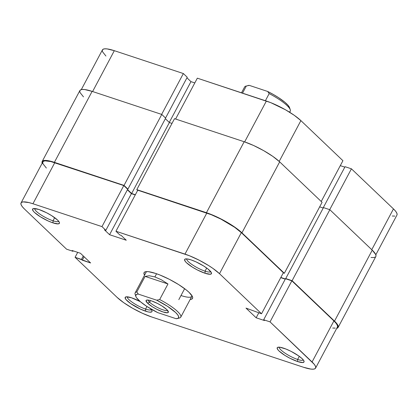 <?xml version="1.0" encoding="UTF-8"?>
<svg xmlns="http://www.w3.org/2000/svg" width="418" height="418" viewBox="0 0 418 418"><rect width="100%" height="100%" fill="white"/><g stroke="black" fill="none" stroke-linecap="round" stroke-linejoin="round"><path stroke-width="0.63" d="M81.306 89.609L102.431 49.873A28.262 6.176 -152 0 1 114.323 50.682L183.356 73.547L187.238 77.252L183.356 73.547L161.635 114.401L183.356 73.547L114.323 50.682L92.603 91.532L114.323 50.682L107.107 48.911L104.604 48.833L102.974 49.303L102.285 50.306L102.562 51.806L105.926 56.033M342.922 160.7L300.892 120.614L279.198 161.416L300.892 120.614L294.256 115.305L285.369 109.72L270.807 102.671L197.333 78.176L175.612 119.031L197.333 78.176L266.37 101.046L244.645 141.901L266.37 101.046A28.262 6.176 -152 0 1 300.892 120.614L342.922 160.7L321.228 201.497L342.922 160.7M392.283 216.022L394.785 216.101M397.1 214.627L396.823 213.128L395.595 211.194L393.458 208.901L351.428 168.815L345.054 166.704L323.229 207.751L345.054 166.704L351.428 168.815L329.708 209.669L351.428 168.815L393.458 208.901L371.764 249.698L393.458 208.901A28.262 6.176 -152 0 1 396.954 215.061L375.824 254.797M344.824 167.137L340.294 165.638L344.824 167.137M194.814 82.921L190.963 81.646L186.94 77.805L190.963 81.646L169.274 122.443L190.963 81.646L194.814 82.921M187.238 77.252L165.549 118.048L187.238 77.252M83.49 96.877L80.026 92.53L79.744 90.993L80.449 89.959L82.127 89.473L84.697 89.551L92.122 91.375A29.072 6.348 -152 0 0 79.89 90.544L42.161 161.51A29.072 6.348 28 0 1 54.387 162.341L92.122 91.375L54.387 162.341L124.036 185.414L161.771 114.443L92.122 91.375L161.771 114.443L165.653 118.148L127.918 189.114L124.036 185.414L161.771 114.443L165.653 118.148L127.918 189.114L127.307 188.91L127.918 189.114L124.036 185.414L54.387 162.341L46.968 160.517L44.392 160.439L42.72 160.925L42.009 161.959L42.291 163.501M42.176 163.203A29.072 6.348 28 0 1 42.161 161.51M165.356 118.707L169.379 122.542L131.644 193.508L127.516 189.573L131.644 193.508L135.359 194.741L131.644 193.508L169.379 122.542L172.002 123.409L169.379 122.542L165.356 118.707M137.642 190.446L136.791 189.636L174.52 118.67L136.791 189.636L206.435 212.705L244.169 141.739L174.52 118.67L244.169 141.739L206.435 212.705A29.072 6.348 28 0 1 241.944 232.831L279.679 161.865A29.072 6.348 -152 0 0 244.169 141.739L253.637 145.511L263.711 150.663L272.855 156.405L279.679 161.865L241.944 232.831L284.344 273.273L322.079 202.307L279.679 161.865L322.079 202.307L284.344 273.273L283.252 272.912L284.344 273.273L241.944 232.831L235.12 227.371L225.976 221.629L215.902 216.482L206.435 212.705L136.791 189.636L137.642 190.446M280.839 277.458L285.369 278.958L280.839 277.458M323.234 208.033L319.665 206.853L323.234 208.033M286.105 278.926L285.734 278.566L323.469 207.6L285.734 278.566L292.109 280.682L329.844 209.711L323.469 207.6L329.844 209.711L292.109 280.682L334.51 321.123L372.245 250.152L329.844 209.711L372.245 250.152L334.51 321.123A29.072 6.348 28 0 1 338.11 327.456A29.072 6.348 28 0 1 336.694 328.391L337.551 328.041L338.256 327.007L337.974 325.47L334.51 321.123L292.109 280.682L286.105 278.926M338.11 327.456L375.839 256.49A29.072 6.348 -152 0 0 372.245 250.152L375.709 254.499L375.991 256.041M375.28 257.075L373.608 257.561L371.032 257.483M297.626 359.449A13.564 2.963 -152 0 0 303.285 359.908A13.564 2.963 28 0 1 297.626 359.449L299.283 356.329L297.626 359.449A13.564 2.963 28 0 1 284.992 353.126A13.564 2.963 28 0 1 279.339 347.175A13.564 2.963 -152 0 0 284.992 353.126A13.564 2.963 -152 0 0 297.626 359.449L297.632 361.554L297.626 359.449M283.597 348.168A15.179 3.318 28 0 1 304.027 361.152A15.179 3.318 28 0 1 297.632 361.554L302.851 362.547L304.095 361.753L303.949 360.948L302.141 358.675L298.577 355.828L291.184 351.418L285.98 349.04L279.72 347.217L277.5 347.426L277.129 347.964L277.939 349.809L279.088 351.042L284.93 355.404L290.045 358.304L297.632 361.554A15.179 3.318 28 0 1 282.098 353.503A15.179 3.318 28 0 1 277.897 347.259A15.179 3.318 28 0 1 283.597 348.168M205.055 271.162A13.564 2.963 -152 0 0 210.719 271.622A13.564 2.963 28 0 1 205.055 271.162L206.717 268.042L205.055 271.162A13.564 2.963 28 0 1 192.426 264.834A13.564 2.963 28 0 1 186.773 258.888A13.564 2.963 -152 0 0 192.426 264.834A13.564 2.963 -152 0 0 205.055 271.162L205.066 273.267L205.055 271.162M191.031 259.881A15.179 3.318 28 0 1 211.456 272.865A15.179 3.318 28 0 1 205.066 273.267L210.285 274.26L211.529 273.466L211.383 272.661L207.981 269.009L203.733 266.031L195.974 261.851L191.031 259.881L187.154 258.93L184.934 259.139L184.563 259.677L185.373 261.522L186.522 262.755L192.358 267.118L197.479 270.018L205.066 273.267A15.179 3.318 28 0 1 189.532 265.216A15.179 3.318 28 0 1 185.331 258.972A15.179 3.318 28 0 1 191.031 259.881M53.013 220.798A13.564 2.963 -152 0 0 58.672 221.258A13.564 2.963 28 0 1 53.013 220.798L54.669 217.679L53.013 220.798A13.564 2.963 28 0 1 40.379 214.471A13.564 2.963 28 0 1 34.725 208.525A13.564 2.963 -152 0 0 40.379 214.471A13.564 2.963 -152 0 0 53.013 220.798L53.018 222.898L53.013 220.798M38.984 209.512A15.179 3.318 28 0 1 59.413 222.496A15.179 3.318 28 0 1 53.018 222.898L58.238 223.891L59.481 223.102L59.335 222.298L57.527 220.025L51.686 215.662L46.57 212.762L38.984 209.512L33.764 208.519L32.515 209.314L33.325 211.158L34.475 212.391L40.316 216.749L48.07 220.929L53.018 222.898A15.179 3.318 28 0 1 37.484 214.847A15.179 3.318 28 0 1 33.283 208.603A15.179 3.318 28 0 1 38.984 209.512M145.579 309.085A13.564 2.963 -152 0 0 151.243 309.545A13.564 2.963 28 0 1 145.579 309.085L146.943 306.514L145.579 309.085A13.564 2.963 28 0 1 132.95 302.757A13.564 2.963 28 0 1 127.297 296.811A13.564 2.963 -152 0 0 132.95 302.757A13.564 2.963 -152 0 0 145.579 309.085L145.584 311.185L145.579 309.085M131.55 297.799A15.179 3.318 28 0 1 140.344 301.686L131.55 297.799L126.33 296.806L125.087 297.6L125.891 299.445L130.604 303.525L140.641 309.215L147.7 311.802L149.461 312.136L151.682 311.927L152.047 311.389L151.901 310.584L150.496 308.709A15.179 3.318 28 0 1 151.98 310.783A15.179 3.318 28 0 1 145.584 311.185A15.179 3.318 28 0 1 130.055 303.134A15.179 3.318 28 0 1 125.855 296.895A15.179 3.318 28 0 1 131.55 297.799M180.989 295.531A25.838 5.643 -152 0 0 192.008 295.766A25.838 5.643 28 0 1 191.862 296.273A25.838 5.643 28 0 1 180.989 295.531M155.616 273.429A27.457 5.998 28 0 1 192.562 296.911A27.457 5.998 28 0 1 190.169 299.455L192.019 298.974L192.688 297.997L192.421 296.545L189.15 292.438L186.276 289.946L178.59 284.548L169.337 279.308L159.927 275.007L155.616 273.429L148.604 271.71L146.175 271.632L144.591 272.092L143.923 273.069L144.539 275.19A27.457 5.998 28 0 1 145.312 271.784A27.457 5.998 28 0 1 155.616 273.429M337.54 326.641L337.263 325.147L336.035 323.213L333.898 320.92L291.868 280.833L270.044 321.881L291.868 280.833L333.898 320.92L312.074 361.967L270.044 321.881L314.205 364.261L315.438 366.194L315.715 367.694L315.026 368.697L313.395 369.167L310.893 369.089L303.677 367.317L151.629 316.954L142.423 313.286L132.631 308.28L123.744 302.695L117.108 297.386L75.078 257.3L90.617 262.959L80.465 253.277L72.126 250.513L72.946 251.296L66.572 249.185L24.542 209.099L22.405 206.805L21.177 204.872L20.9 203.373L21.59 202.369L23.215 201.899L28.999 202.599L32.933 203.749L101.971 226.613L105.853 230.318L104.505 229.869L109.579 234.712L126.257 240.235L121.178 235.391L119.83 234.947L115.948 231.243L184.981 254.113L206.811 213.065L137.773 190.195L115.948 231.243L189.422 255.738L199.104 260.163L208.629 265.561L212.872 268.372L219.502 273.68L261.532 313.766L245.998 308.108L256.15 317.79L264.489 320.554L263.669 319.77L270.044 321.881L263.669 319.77L285.494 278.722L291.868 280.833L285.494 278.722L263.669 319.77L264.489 320.554L256.15 317.79L258.779 312.852L256.15 317.79L245.998 308.108L261.532 313.766L219.502 273.68L241.332 232.633L234.697 227.319L220.934 219.11L211.247 214.69L137.773 190.195L115.948 231.243L119.83 234.947L121.178 235.391L126.257 240.235L109.579 234.712L131.404 193.659L127.38 189.824L131.404 193.659L135.254 194.934L131.404 193.659L109.579 234.712L104.505 229.869L105.853 230.318L127.678 189.265L123.796 185.566L50.829 161.552L45.045 160.846L43.415 161.322L42.725 162.325L43.002 163.825L46.367 168.052M135.688 295.458A25.838 5.643 28 0 1 135.134 292.882L146.232 272.008A25.838 5.643 28 0 1 146.566 271.606M332.723 328.041L335.226 328.12M285.264 279.156L280.734 277.656L285.264 279.156M283.357 272.714L241.332 232.633L283.357 272.714L261.532 313.766L283.357 272.714M315.569 368.127L337.394 327.08A28.262 6.176 -152 0 0 333.898 320.92L312.074 361.967A28.262 6.176 28 0 1 315.569 368.127A28.262 6.176 28 0 1 303.677 367.317L151.629 316.954A28.262 6.176 28 0 1 117.108 297.386L75.078 257.3L81.458 259.411L83.287 255.968L81.458 259.411L82.278 260.195L84.107 256.751L82.278 260.195L90.617 262.959L80.465 253.277L72.126 250.513L72.946 251.296L73.176 250.863L72.946 251.296L66.572 249.185L24.542 209.099A28.262 6.176 28 0 1 21.046 202.939A28.262 6.176 28 0 1 32.933 203.749L101.971 226.613L123.796 185.566L54.763 162.696L32.933 203.749L54.763 162.696A28.262 6.176 -152 0 0 42.871 161.891L21.046 202.939M75.078 257.3L77.706 252.362L75.078 257.3M101.971 226.613L123.796 185.566L127.678 189.265L105.853 230.318L101.971 226.613M219.502 273.68L241.332 232.633A28.262 6.176 -152 0 0 206.811 213.065L184.981 254.113A28.262 6.176 28 0 1 219.502 273.68M149.613 302.251A10.983 2.398 -152 0 0 159.613 308.505A10.983 2.398 -152 0 0 167.508 310.339A10.983 2.398 28 0 1 159.613 308.505A10.983 2.398 28 0 1 149.613 302.251L150.501 300.573L149.613 302.251A10.983 2.398 28 0 1 148.191 300.067L146.326 300.239L146.023 300.688L147.643 303.238L149.613 302.251L147.643 303.238L152.492 306.859L156.734 309.263L163.03 311.959L167.362 312.784L168.397 312.126L166.772 309.576A12.597 2.754 28 0 1 168.339 311.624A12.597 2.754 28 0 1 160.82 311.144A12.597 2.754 28 0 1 147.643 303.238A12.597 2.754 28 0 1 146.655 300.098A12.597 2.754 28 0 1 156.06 302.752A12.597 2.754 28 0 1 166.772 309.576L161.928 305.955L157.68 303.546L151.384 300.85L148.171 300.061A10.983 2.398 -152 0 0 149.613 302.251M135.134 292.882A25.838 5.643 28 0 1 136.806 291.968L145.093 276.387L149.299 275.765L154.885 276.925L156.567 273.753L154.885 276.925L161.311 279.746L167.968 283.963L159.681 299.549A25.838 5.643 28 0 1 180.764 317.147A25.838 5.643 28 0 1 179.092 318.056M289.69 112.29L290.264 111.204A25.838 5.643 -152 0 0 269.182 93.601L265.399 100.722L269.182 93.601A25.838 5.643 28 0 1 290.28 109.777A25.838 5.643 28 0 1 289.193 111.982M290.28 109.777L289.596 107.719A24.223 5.293 -152 0 0 267.661 91.464L249.311 85.382L245.81 86.129A25.838 5.643 28 0 1 246.306 86.024L242.524 93.146L246.306 86.024A25.838 5.643 -152 0 0 244.634 86.939L241.51 92.812M184.636 288.676L178.81 299.638M247.9 85.549A24.223 5.293 -152 0 1 249.311 85.382L246.306 86.024L249.311 85.382L267.661 91.464L269.182 93.601L267.661 91.464L273.257 94.426L278.508 97.608L284.961 102.321L287.887 105.117L289.596 107.729M177.498 318.537L179.594 317.952A25.838 5.643 -152 0 0 159.681 299.549L156.682 300.192A24.223 5.293 28 0 1 177.498 318.537A24.223 5.293 28 0 1 176.088 318.699L157.738 312.622L146.89 306.478L140.438 301.759L136.54 297.752L135.928 296.686L135.803 295.066L137.135 294.22L138.327 294.11L156.682 300.192L167.524 306.337L175.602 312.497L177.875 315.057L178.737 317.027L178.125 318.27L176.088 318.699L157.738 312.622A24.223 5.293 28 0 1 135.808 296.367A24.223 5.293 28 0 1 138.327 294.11L136.806 291.968A25.838 5.643 -152 0 0 135.119 294.309L135.808 296.367M136.806 291.968L145.093 276.387L167.968 283.963L159.681 299.549L156.682 300.192L138.327 294.11L136.806 291.968M145.093 276.387L149.299 275.765L154.885 276.925L161.311 279.746L167.968 283.963L145.093 276.387M180.764 317.147L191.862 296.273"/></g></svg>
